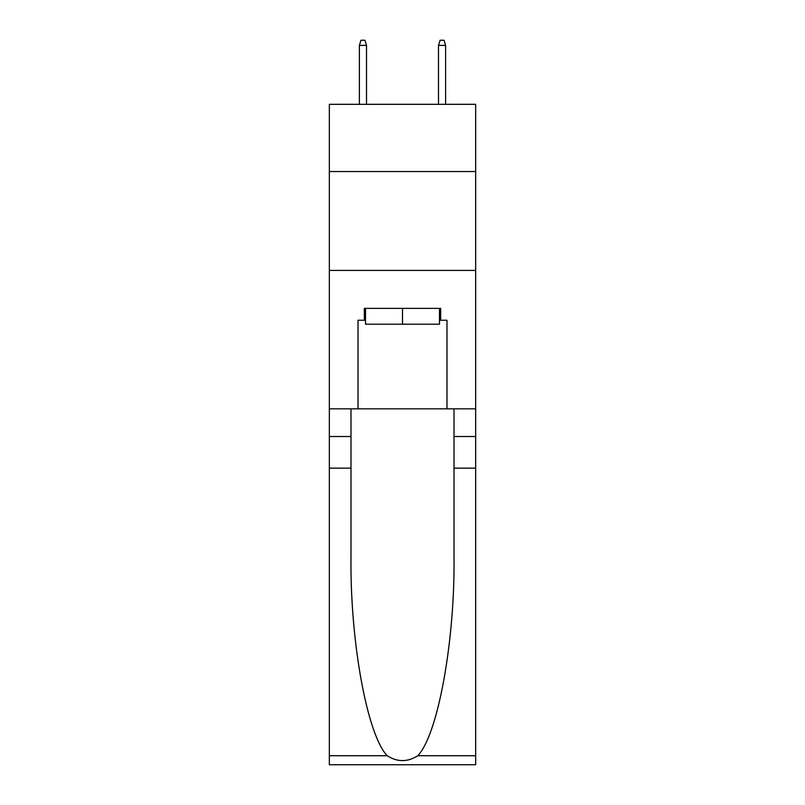 <?xml version="1.0" encoding="UTF-8"?>
<svg xmlns="http://www.w3.org/2000/svg" width="805" height="805" viewBox="0 0 805 805"><rect width="100%" height="100%" fill="white"/><g stroke="black" fill="none" stroke-linecap="round" stroke-linejoin="round"><path stroke-width="1.21" d="M475.664 171.546L475.664 104.318L329.336 104.318L329.336 171.546L475.664 171.546L475.664 408.829L446.986 408.829L446.986 320.239L440.667 320.239L440.667 308.375L364.333 308.375L364.333 320.239L365.52 320.239M329.336 468.148L350.99 468.148L350.99 556.325C349.934 640.609 367.04 734.764 387.205 755.724C397.388 762.234 407.592 762.234 417.795 755.724L475.664 755.724L475.664 764.75L329.336 764.75L329.336 171.546M439.48 308.375L439.48 324.194L365.52 324.194L365.52 308.375M402.5 308.375L402.5 324.194M417.795 755.724C437.96 734.764 455.067 640.609 454.01 556.325L454.01 408.829M454.01 468.148L475.664 468.148L475.664 408.829M350.99 408.829L350.99 468.148M475.664 755.724L475.664 468.148M329.336 408.829L358.014 408.829L358.014 320.239L364.333 320.239M329.336 270.41L475.664 270.41M358.014 408.829L446.986 408.829M439.48 320.239L440.667 320.239M366.517 104.318L366.517 45.392L359.392 45.392L359.392 104.318M359.392 45.392L360.972 40.25L364.927 40.25L366.517 45.392M438.484 45.392L440.073 40.25L444.028 40.25L445.608 45.392L438.484 45.392L438.484 104.318M445.608 45.392L445.608 104.318M454.01 436.511L475.664 436.511M350.99 436.511L329.336 436.511M329.336 755.724L387.205 755.724"/></g></svg>
